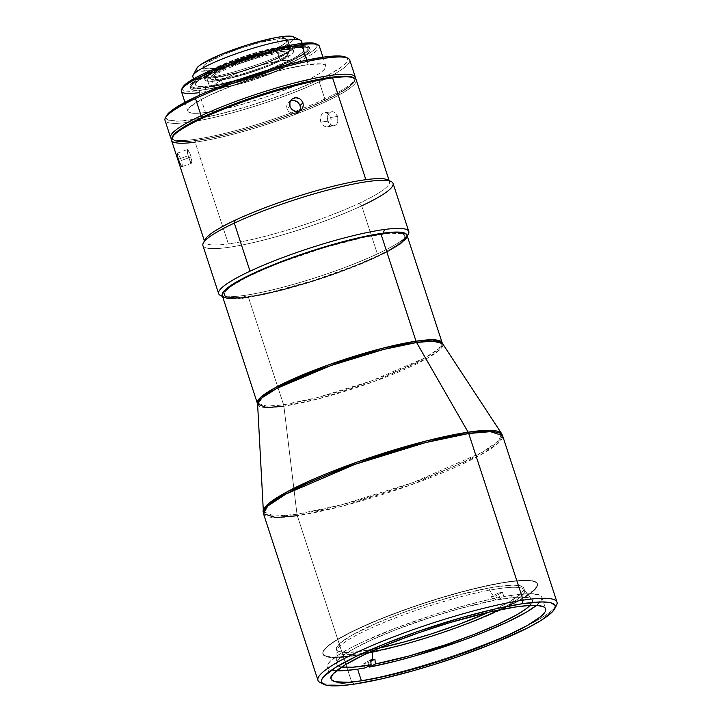 <?xml version="1.0" encoding="UTF-8"?>
<svg xmlns="http://www.w3.org/2000/svg" width="722" height="722" viewBox="0 0 722 722"><rect width="100%" height="100%" fill="white"/><g stroke="black" fill="none" stroke-linecap="round" stroke-linejoin="round"><path stroke-width="0.54" stroke-dasharray="3.61 2.71" d="M555.263 607.175A125.745 18.79 -18.1 0 1 524.578 627.003A125.745 18.79 -18.1 0 1 358.78 681.198A125.745 18.79 -18.1 0 1 351.776 682.335L297.311 515.716A125.745 18.79 161.9 0 0 430.79 477.486A125.745 18.79 161.9 0 0 502.539 435.546L498.288 443.164L480.238 455.131L411.062 484.868L340.603 506.591L297.311 515.716A5.713 4.233 81.5 0 1 296.995 514.263L341.199 504.904L413.219 482.504L482.115 452.387L498.848 440.682L501.564 433.525A125.556 18.754 -18.1 0 1 432.469 475.22A125.556 18.754 -18.1 0 1 296.995 514.263L283.881 406.17A5.713 4.233 -98.5 0 0 283.565 404.717L317.012 397.669L371.46 380.873L424.915 357.904L438.868 348.654L442.153 342.769A97.172 14.521 -18.1 0 1 386.703 375.178A97.172 14.521 -18.1 0 1 283.565 404.717L248.449 297.274A97.172 14.521 161.9 0 0 351.587 267.736A97.172 14.521 161.9 0 0 407.037 235.327M223.748 297.283L222.313 295.722A97.172 14.521 161.9 0 0 248.449 297.274L283.565 404.717L266.797 406.143L257.429 403.147A97.172 14.521 -18.1 0 0 283.565 404.717A5.713 4.233 81.5 0 1 283.881 406.17A97.362 14.548 161.9 0 0 388.941 375.9A97.362 14.548 161.9 0 0 442.532 343.564L440.42 349.114L427.442 358.184L374.014 381.541L318.167 398.914L283.881 406.17L296.995 514.263A5.713 4.233 -98.5 0 0 297.311 515.716L351.776 682.335A125.745 18.79 161.9 0 0 358.78 681.198A125.745 18.79 161.9 0 0 524.578 627.003A125.745 18.79 161.9 0 0 556.509 605.316M488.875 588.015A98.598 14.729 161.9 0 0 387.515 618.61A98.598 14.729 161.9 0 0 336.425 649.439A98.598 14.729 161.9 0 0 371.415 649.601L371.929 651.172L371.415 649.601A98.598 14.729 161.9 0 0 378.897 648.112L358.265 651.677L343.852 652.399L338.32 651.271L336.317 648.888L336.669 647.264L340.062 643.194L351.56 635.405L377.164 622.924L401.928 613.041L429.121 603.655L456.403 595.578L488.875 588.015L489.579 590.163L488.875 588.015L495.77 586.824L512.412 585.136L519.632 585.623L523.423 587.392L523.973 588.728L523.621 590.361L520.228 594.423L508.73 602.22L488.803 612.193A98.598 14.729 161.9 0 0 523.865 588.177A98.598 14.729 161.9 0 0 488.875 588.015M369.637 652.201A98.598 14.729 -18.1 0 1 337.129 651.587A98.598 14.729 -18.1 0 1 388.219 620.758A98.598 14.729 -18.1 0 1 489.579 590.163A98.598 14.729 161.9 0 0 390.53 619.837A98.598 14.729 161.9 0 0 337.021 650.775A98.598 14.729 161.9 0 0 369.637 652.201M493.469 596.3L489.579 590.163L493.469 596.3A101.306 15.135 -18.1 0 1 495.572 595.921L502.476 592.302A112.885 16.868 161.9 0 0 498.234 593.087L499.633 597.392A112.885 16.868 161.9 0 0 384.519 632.499A112.885 16.868 161.9 0 0 327.237 667.308A112.885 16.868 161.9 0 0 336.515 670.738L332.048 670.224L327.842 668.328L327.138 666.902L327.364 665.17L328.537 663.157L337.517 655.558L347.796 649.439L361.108 642.715L394.862 628.42L434.102 614.657L454.102 608.574L482.603 601.065L499.633 597.392L493.722 600.487L491.33 596.715A101.306 15.135 -18.1 0 1 493.469 596.3A101.306 15.135 -18.1 0 1 495.572 595.921L502.476 592.302A112.885 16.868 161.9 0 0 498.234 593.087L491.33 596.715L493.722 600.487L459.995 608.511L431.937 616.913L395.268 629.945L371.288 640.053L352.562 649.511L340.658 657.534L338.383 659.773L336.542 663.455L336.993 664.872L338.338 665.982L341.687 667.011A102.966 15.388 -18.1 0 1 336.551 663.374A102.966 15.388 -18.1 0 1 391.207 631.551A102.966 15.388 -18.1 0 1 493.722 600.487L499.633 597.392L498.234 593.087L491.33 596.715A101.306 15.135 -18.1 0 1 493.469 596.3M511.474 595.343A112.885 16.868 161.9 0 0 503.875 596.598L502.476 592.302L503.875 596.598L497.963 599.693L495.572 595.921L497.963 599.693L503.875 596.598A112.885 16.868 -18.1 0 1 511.474 595.343L515.291 607.021L511.474 595.343L529.235 593.683L539.578 595.036L541.22 596.146L541.933 597.581L541.708 599.305L536.374 605.415A112.885 16.868 161.9 0 0 541.834 597.166A112.885 16.868 161.9 0 0 511.474 595.343M354.601 684.086L351.776 682.335L354.601 684.086M379.393 234.163L379.465 234.442A95.069 14.205 -18.1 0 1 405.078 236.112A95.069 14.205 -18.1 0 1 350.378 267.844A95.069 14.205 -18.1 0 1 249.875 296.589L249.776 296.327A95.087 14.205 161.9 0 0 350.296 267.582A95.087 14.205 161.9 0 0 405.006 235.841A95.087 14.205 161.9 0 0 379.393 234.163L358.265 238.251L333.383 244.65L306.877 252.826L281.029 262.077L258.079 271.598L239.993 280.569L228.332 288.222L224.65 292.266L224.416 295.262L227.656 297.112L238.702 297.572L256.274 295.253L270.903 292.248L313.42 280.542L356.208 265.236L377.741 255.805L389.167 249.92L397.732 244.632L404.519 238.233L404.744 235.228L401.513 233.387L398.625 232.917L390.467 232.926L379.393 234.163A95.087 14.205 161.9 0 0 278.042 263.241A95.087 14.205 161.9 0 0 224.244 294.919A95.087 14.205 161.9 0 0 249.776 296.327L249.875 296.589A95.069 14.205 -18.1 0 1 224.352 295.181A95.069 14.205 -18.1 0 1 278.141 263.503A95.069 14.205 -18.1 0 1 379.465 234.442L379.393 234.163M406.982 235.192A97.172 14.521 -18.1 0 1 406.567 237.493A97.172 14.521 -18.1 0 1 343.23 270.615A97.172 14.521 -18.1 0 1 245.85 297.365L242.953 295.623A100.024 14.945 161.9 0 0 377.38 253.927A100.024 14.945 161.9 0 0 408.39 233.991M202.909 245.561A100.024 14.945 161.9 0 0 261.4 240.643A100.024 14.945 161.9 0 0 361.668 205.851L377.38 253.927A100.024 14.945 -18.1 0 1 242.953 295.623A100.024 14.945 -18.1 0 1 222.448 296.119M181.782 166.656L182.341 165.076L181.366 160.455L191.177 156.954L191.799 161.692L191.077 163.343L188.099 155.753L178.289 159.255L181.782 166.656L182.341 165.076L181.366 160.455L179.236 155.573L177.134 153.235L178.289 159.255L188.099 155.753L187.206 151.106L187.648 149.562L190.364 154.291L191.177 156.954L181.366 160.455L179.236 155.573L178.181 153.957L176.998 153.497M191.574 163.028L191.077 163.343L190.391 162.567L188.83 158.452L187.323 152.062L187.648 149.562L189.381 151.963L191.177 156.954L191.799 161.692L191.077 163.343M389.077 180.879A97.172 14.521 -18.1 0 1 389.474 181.61A97.172 14.521 -18.1 0 1 358.969 203.414A97.172 14.521 -18.1 0 1 228.378 243.91L195.12 142.162A97.172 14.521 161.9 0 0 299.079 112.921A97.172 14.521 161.9 0 0 356.217 79.862M327.355 119.798L329.801 124.482L331.84 125.673L333.997 125.827L335.938 124.906L337.354 123.065L338.049 120.574L337.616 116.45L334.692 112.379L332.661 111.675L330.622 112.063L328.862 113.48L327.671 115.7L327.355 119.798M291.878 99.203L288.818 101.838L291.291 100.529L288.962 101.712L287.329 103.733L286.652 106.278L287.04 108.941L289.973 106.414L287.04 108.941L288.448 111.314L290.641 113.047L293.285 113.886L295.975 113.715L301.2 110.033M298.276 112.542L299.847 110.574L297.202 113.246L294.648 113.932L291.923 113.589L288.448 111.314L287.04 108.941L286.652 106.278L287.329 103.733L288.962 101.712M332.923 125.89L335.017 125.493L336.723 124.085L337.797 121.874L337.616 116.45L330.73 117.433L331.172 122.812L330.18 125.014L328.492 126.422L326.362 126.819L324.142 126.142L322.174 124.5L320.803 122.135L327.68 121.152L328.925 123.543L330.775 125.204L333.817 125.854L327.292 126.783M354.475 78.12A97.172 14.521 -18.1 0 1 305.46 110.412A97.172 14.521 -18.1 0 1 195.12 142.162L195.581 140.709A96.026 14.35 161.9 0 0 304.621 109.329A96.026 14.35 161.9 0 0 353.058 77.425L354.791 79.185L353.852 82.434L345.982 89.176L331.001 97.623L302.292 110.258L267.672 122.704L240.995 130.763L216.248 136.945L195.581 140.709L195.12 142.162L228.378 243.91A97.172 14.521 161.9 0 0 358.969 203.414L361.668 205.851A100.024 14.945 -18.1 0 1 254.839 242.231A100.024 14.945 -18.1 0 1 203.306 243.052M205.129 239.551A97.172 14.521 161.9 0 0 228.378 243.91A97.172 14.521 -18.1 0 1 204.75 241.987A97.172 14.521 -18.1 0 1 204.642 241.166M324.837 98.977L324.277 100.737A95.457 14.26 -18.1 0 1 235.038 132.279A95.457 14.26 -18.1 0 1 174.489 140.339A95.457 14.26 -18.1 0 1 202.738 117.208L202.738 117.208A95.457 14.26 -18.1 0 1 304.684 82.489A95.457 14.26 -18.1 0 1 353.861 81.703A95.457 14.26 -18.1 0 1 324.277 100.737L324.837 98.977A97.172 14.521 -18.1 0 1 302.428 108.58A97.172 14.521 161.9 0 0 324.837 98.977L319.223 81.794L324.837 98.977A97.172 14.521 161.9 0 0 354.962 79.61A97.172 14.521 161.9 0 0 355.341 78.662A97.172 14.521 -18.1 0 1 324.837 98.977M171.493 138.75A97.172 14.521 161.9 0 0 172.359 139.292A97.172 14.521 161.9 0 0 302.428 108.58A97.172 14.521 -18.1 0 1 171.493 138.75M164.995 120.357A97.172 14.521 161.9 0 0 221.807 115.583A97.172 14.521 161.9 0 0 319.223 81.794A97.172 14.521 -18.1 0 1 215.445 117.135A97.172 14.521 -18.1 0 1 165.374 117.93M345.856 57.2A95.457 14.26 161.9 0 1 317.599 80.322L295.388 89.835L269.847 99.239L243.188 107.722L217.71 114.554L195.599 119.148L178.758 121.106L168.641 120.267L166.087 118.173L166.466 115.845A95.457 14.26 161.9 0 0 215.661 115.042A95.457 14.26 161.9 0 0 317.599 80.322L319.223 81.794L317.599 80.322L329.611 74.33L342.255 66.424L346.641 62.182L347.544 60.431L347.58 58.951L345.874 57.209M318.032 44.836A72.588 10.848 -18.1 0 1 281.418 68.951A72.588 10.848 -18.1 0 1 198.992 92.678L205.481 112.551A72.588 10.848 -18.1 0 1 187.837 111.116A72.588 10.848 -18.1 0 1 230.517 86.414A72.588 10.848 -18.1 0 1 308.177 64.565L306.733 60.134L308.177 64.565A72.588 10.848 -18.1 0 1 325.83 66.009A72.588 10.848 -18.1 0 1 283.15 90.71A72.588 10.848 -18.1 0 1 205.481 112.551L198.992 92.678A72.588 10.848 161.9 0 0 276.652 70.828A72.588 10.848 161.9 0 0 319.332 46.127M182.693 87.362L183.054 89.943L186.222 91.053L199.678 90.503L198.992 92.678L199.678 90.503A70.873 10.586 161.9 0 0 280.154 67.336A70.873 10.586 161.9 0 0 315.911 43.78M205.86 89.465A62.877 9.395 -18.1 0 1 190.572 88.219A62.877 9.395 -18.1 0 1 227.547 66.821A62.877 9.395 -18.1 0 1 294.811 47.905L294.287 46.289A62.877 9.395 161.9 0 0 227.015 65.215A62.877 9.395 161.9 0 0 190.048 86.604A62.877 9.395 161.9 0 0 205.337 87.849L205.86 89.465L206.546 87.29A61.162 9.133 161.9 0 0 275.994 67.299A61.162 9.133 161.9 0 0 306.85 46.975A61.162 9.133 161.9 0 0 293.069 46.858L294.811 47.905A62.877 9.395 -18.1 0 1 308.971 48.022A62.877 9.395 -18.1 0 1 277.257 68.915A62.877 9.395 -18.1 0 1 205.86 89.465A62.877 9.395 -18.1 0 1 190.816 86.64A62.877 9.395 -18.1 0 1 231.798 65.206A62.877 9.395 -18.1 0 1 294.811 47.905L293.069 46.858L274.874 50.414L252.871 56.506L230.39 64.213L203.18 76.189L193.397 82.687L191.691 85.097L192.205 86.811L194.94 87.768L199.786 87.931L214.975 85.873L246.753 77.633L269.225 69.935L288.746 61.794L302.337 54.466L306.218 51.452L307.933 49.051L307.41 47.336L304.675 46.379L293.069 46.858A61.162 9.133 161.9 0 0 231.78 63.689A61.162 9.133 161.9 0 0 191.917 84.546A61.162 9.133 161.9 0 0 206.546 87.29L205.86 89.465L205.337 87.849A62.877 9.395 161.9 0 0 272.6 68.933A62.877 9.395 161.9 0 0 309.576 47.535A62.877 9.395 161.9 0 0 294.287 46.289L294.811 47.905A62.877 9.395 -18.1 0 1 310.099 49.15A62.877 9.395 -18.1 0 1 273.133 70.539A62.877 9.395 -18.1 0 1 205.86 89.465M300.478 40.233A57.155 8.538 -18.1 0 1 271.643 59.222A57.155 8.538 -18.1 0 1 206.745 77.904L209.38 85.963A57.155 8.538 -18.1 0 1 195.481 84.826A57.155 8.538 -18.1 0 1 229.091 65.377A57.155 8.538 -18.1 0 1 290.244 48.175L289.351 45.45L290.244 48.175A57.155 8.538 -18.1 0 1 304.142 49.313A57.155 8.538 -18.1 0 1 270.533 68.761A57.155 8.538 -18.1 0 1 209.38 85.963L206.745 77.904A57.155 8.538 161.9 0 0 267.898 60.702A57.155 8.538 161.9 0 0 301.507 41.253M196.971 70.242L199.272 71.045L209.028 70.648L206.745 77.904L209.028 70.648A51.442 7.689 161.9 0 0 267.447 53.834A51.442 7.689 161.9 0 0 293.394 36.741M276.752 38.997A44.295 6.615 161.9 0 0 229.361 52.327A44.295 6.615 161.9 0 0 203.315 67.408A44.295 6.615 161.9 0 0 214.082 68.283L216.916 76.929A44.295 6.615 -18.1 0 1 206.14 76.054A44.295 6.615 -18.1 0 1 232.186 60.982A44.295 6.615 -18.1 0 1 279.585 47.652L276.752 38.997L279.585 47.652L258.629 52.237L234.181 60.215L220.048 66.108L210.201 71.424L207.394 73.599L206.149 75.35L206.528 76.586L212.015 77.398L223.017 75.909L237.863 72.344L262.312 64.366L276.445 58.473L289.107 50.982L290.343 49.231L289.964 47.995L287.988 47.3L279.585 47.652A44.295 6.615 -18.1 0 1 290.352 48.527A44.295 6.615 -18.1 0 1 264.306 63.599A44.295 6.615 -18.1 0 1 216.916 76.929L214.082 68.283A44.295 6.615 161.9 0 0 261.481 54.953A44.295 6.615 161.9 0 0 287.527 39.881A44.295 6.615 161.9 0 0 276.752 38.997L285.163 38.654L287.139 39.349L287.518 40.585L283.466 44.511L266.969 52.751L251.464 58.599L227.268 65.711L214.082 68.283L205.68 68.635L203.703 67.94L203.324 66.695L204.561 64.953L207.376 62.778L223.874 54.529L239.379 48.681L255.805 43.591L276.752 38.997M281.201 46.894A46.587 6.958 161.9 0 0 231.356 60.91A46.587 6.958 161.9 0 0 203.965 76.767A46.587 6.958 161.9 0 0 215.291 77.687L216.347 80.909A46.587 6.958 -18.1 0 1 205.021 79.989A46.587 6.958 -18.1 0 1 232.412 64.132A46.587 6.958 -18.1 0 1 282.248 50.116L281.201 46.894L282.248 50.116L260.218 54.944L242.953 60.305L226.645 66.451L209.29 75.115L205.03 79.239L205.427 80.548L211.194 81.396L222.764 79.835L246.969 73.563L264.09 67.697L284.82 58.572L292.266 53.618L293.574 51.785L293.177 50.477L287.401 49.628L282.248 50.116A46.587 6.958 -18.1 0 1 293.583 51.045A46.587 6.958 -18.1 0 1 266.192 66.893A46.587 6.958 -18.1 0 1 216.347 80.909L215.291 77.687A46.587 6.958 161.9 0 0 265.136 63.671A46.587 6.958 161.9 0 0 292.527 47.814A46.587 6.958 161.9 0 0 281.201 46.894L290.036 46.524L292.121 47.255L292.518 48.564L291.21 50.396L283.764 55.35L263.034 64.475L245.913 70.341L229.154 74.98L210.147 78.175L204.371 77.326L203.974 76.018L208.234 71.893L225.589 63.229L241.897 57.074L259.171 51.722L281.201 46.894M221.347 79.817A40.008 5.975 -18.1 0 1 212.34 79.736A40.008 5.975 -18.1 0 1 232.52 66.442A40.008 5.975 -18.1 0 1 277.952 53.365L278.412 51.912A41.154 6.146 161.9 0 0 231.681 65.359A41.154 6.146 161.9 0 0 210.923 79.032A41.154 6.146 161.9 0 0 220.192 79.113L221.347 79.817L223.802 87.308A40.008 5.975 -18.1 0 1 214.073 86.514A40.008 5.975 -18.1 0 1 237.601 72.904A40.008 5.975 -18.1 0 1 280.407 60.865L277.952 53.365A40.008 5.975 161.9 0 0 235.146 65.404A40.008 5.975 161.9 0 0 211.618 79.023A40.008 5.975 161.9 0 0 221.347 79.817A40.008 5.975 161.9 0 0 264.153 67.769A40.008 5.975 161.9 0 0 287.681 54.159A40.008 5.975 161.9 0 0 277.952 53.365L280.407 60.865L268.503 63.193L254.099 67.173L232.637 74.889L217.737 82.335L215.201 84.303L214.082 85.882L214.416 87.001L219.371 87.732L235.706 84.979L250.101 80.999L271.562 73.283L282.609 68.121L289.008 63.87L290.127 62.291L289.784 61.171L284.829 60.44L280.407 60.865A40.008 5.975 -18.1 0 1 290.136 61.659A40.008 5.975 -18.1 0 1 266.608 75.269A40.008 5.975 -18.1 0 1 223.802 87.308L221.347 79.817L220.192 79.113A41.154 6.146 161.9 0 0 261.436 67.787A41.154 6.146 161.9 0 0 288.258 53.762A41.154 6.146 161.9 0 0 278.412 51.912L277.952 53.365A40.008 5.975 -18.1 0 1 287.527 55.161A40.008 5.975 -18.1 0 1 261.445 68.798A40.008 5.975 -18.1 0 1 221.347 79.817M220.192 79.113L212.376 79.438L210.544 78.797L210.192 77.642L213.956 73.996L229.28 66.343L243.693 60.91L266.165 54.303L282.961 51.479L288.06 52.228L288.412 53.383L284.648 57.029L275.497 61.966L262.366 67.444L239.65 74.853L220.192 79.113M196.727 68.337A51.442 7.689 161.9 0 0 209.028 70.648L233.359 65.314L261.752 56.045L284.639 45.973L292.87 40.504L294.305 38.483M192.846 76.776A57.155 8.538 161.9 0 0 206.745 77.904A57.155 8.538 -18.1 0 1 193.072 75.341M290.244 48.175L296.562 47.58L301.092 47.733L303.646 48.627L304.133 50.224L302.527 52.48L293.385 58.554L267.952 69.745L246.951 76.947L226.383 82.642L209.38 85.963L198.532 86.414L195.978 85.521L195.491 83.914L197.088 81.667L206.23 75.593L231.663 64.393L263.214 54.105L290.244 48.175M182.72 87.317A70.873 10.586 161.9 0 0 199.678 90.503L220.761 86.378L233.188 83.156L259.478 75.007L284.287 65.648L303.845 56.506L310.686 52.462L315.18 48.97L317.166 46.181L315.956 43.807M205.337 87.849L193.406 88.346L190.59 87.362L190.057 85.602L191.817 83.129L201.871 76.442L219.226 68.337L241.238 60.034L275.578 49.944L294.287 46.289L301.236 45.63L306.218 45.793L309.025 46.777L309.558 48.545L307.798 51.018L303.809 54.105L289.838 61.65L280.389 65.81L258.386 74.104L235.065 81.342L205.337 87.849M181.339 91.234A72.588 10.848 161.9 0 0 198.992 92.678M205.481 112.551L197.458 113.318L191.709 113.119L188.46 111.991L187.846 109.952L189.877 107.1L201.492 99.383L210.616 94.826L233.784 85.16L260.462 76.027L286.589 68.789L308.177 64.565L321.958 63.996L325.198 65.133L325.821 67.164L323.781 70.025L319.178 73.59L312.175 77.741L292.139 87.1L266.734 96.685L239.812 105.033L215.49 110.872L205.481 112.551M347.977 58.247A97.172 14.521 -18.1 0 1 319.223 81.794A97.172 14.521 161.9 0 0 349.719 59.98M172.594 136.422L172.215 138.759L173.063 139.969L177.359 141.467L184.958 141.72L195.581 140.709A96.026 14.35 161.9 0 1 172.603 136.404M324.277 100.737L309.937 107.055L285.271 116.585L258.729 125.457L232.601 132.92L209.136 138.308L190.355 141.178L177.874 141.277L175.311 140.682L172.757 138.588L173.695 135.357L175.464 133.344L181.52 128.651L196.411 120.258L209.651 114.076L233.197 104.509L259.36 95.322L302.626 82.976L317.87 79.637L336.66 76.767L349.141 76.676L353.41 78.166L354.249 79.366L354.222 80.846L351.542 84.6L348.925 86.839L336.281 94.744L324.277 100.737M407.172 235.742A100.024 14.945 -18.1 0 1 377.38 253.927L361.668 205.851L358.969 203.414A97.172 14.521 161.9 0 0 387.732 179.868M332.661 111.675L330.622 112.063L328.862 113.48L327.671 115.7L327.68 121.152L320.803 122.135L320.559 116.72L321.687 114.5L323.429 113.092L325.496 112.704L327.589 113.399L330.73 117.433L337.616 116.45L336.416 114.058L334.692 112.379L332.661 111.675L324.611 112.731L326.552 112.912L328.555 114.121L331.145 118.778L330.766 124.004L329.403 125.836L327.463 126.756L325.243 126.612L323.104 125.429L321.398 123.39L320.415 120.791L321.037 115.529L322.499 113.679L325.496 112.704M171.493 140.239A97.172 14.521 161.9 0 0 195.12 142.162M180.166 164.228L181.06 165.907M361.668 205.851A100.024 14.945 161.9 0 0 393.066 183.406M220.418 295.424A100.024 14.945 161.9 0 0 242.953 295.623L245.85 297.365A97.172 14.521 -18.1 0 1 223.964 297.175A97.172 14.521 -18.1 0 1 222.268 295.569M406.955 235.101L406.008 238.395L401.54 242.718L393.734 247.899L382.886 253.756L353.825 266.544L318.799 279.143L283.123 289.621L252.249 296.39L240.119 298.033L230.85 298.412L224.804 297.518L222.205 295.388M320.207 682.552A125.745 18.79 161.9 0 0 351.776 682.335A125.745 18.79 -18.1 0 1 322.31 683.319M368.03 662.796L369.032 665.864L368.03 662.796L370.81 661.334L368.03 662.796A112.885 16.868 161.9 0 1 363.789 663.581A112.885 16.868 161.9 0 0 368.03 662.796M365.188 667.886L363.789 663.581L365.188 667.886M370.693 659.962L363.789 663.581L370.693 659.962M529.993 605.46L532.52 601.02L532.078 599.603L530.733 598.493L528.486 597.699L516.636 597.238L497.963 599.693A102.966 15.388 -18.1 0 1 531.997 599.495A102.966 15.388 -18.1 0 1 529.993 605.46M498.694 610.018A98.598 14.729 161.9 0 0 524.172 589.603A98.598 14.729 161.9 0 0 489.579 590.163A98.598 14.729 -18.1 0 1 524.569 590.325A98.598 14.729 -18.1 0 1 498.694 610.018M263.485 513.685A125.745 18.79 161.9 0 0 297.311 515.716M263.079 511.474L274.504 516.086L296.995 514.263A125.556 18.754 -18.1 0 1 263.079 511.474M257.592 404.013A97.362 14.548 161.9 0 0 283.881 406.17M228.793 298.547L242.439 298.069M248.449 297.274L262.312 294.784L286.688 288.971L331.542 275.136L372.408 259.027L390.891 249.857L399.636 244.442M406.576 237.908L407.136 236.238M249.875 296.589L238.802 297.834L227.764 297.374L225.715 296.598L224.199 294.161L226.166 290.632L231.536 286.129L245.48 277.961L265.38 268.71L281.129 262.348L324.701 247.484L365.901 236.879L390.539 233.197L401.585 233.657L404.816 235.507L404.591 238.504L400.909 242.538L389.248 250.191L371.162 259.162L348.212 268.683L322.373 277.934L295.876 286.111L270.994 292.509L249.875 296.589M362.986 654.34L363.076 653.979A112.605 16.823 161.9 0 0 485.924 616.119A112.605 16.823 161.9 0 0 535.155 581.815A112.605 16.823 161.9 0 0 497.214 583.638L497.476 583.818A112.885 16.868 -18.1 0 1 507.169 582.185A112.885 16.868 -18.1 0 1 535.507 581.986A112.885 16.868 -18.1 0 1 486.15 616.38A112.885 16.868 -18.1 0 1 362.986 654.34A112.885 16.868 -18.1 0 1 353.293 655.973A112.885 16.868 -18.1 0 1 322.933 654.15A112.885 16.868 -18.1 0 1 381.424 618.853A112.885 16.868 -18.1 0 1 497.476 583.818A112.885 16.868 -18.1 0 1 507.169 582.185L507.079 581.914A112.885 16.868 161.9 0 0 387.263 616.236A112.885 16.868 161.9 0 0 322.842 653.879A112.885 16.868 161.9 0 0 353.211 655.702L334.755 657.372L326.949 656.632L323.104 654.439L322.725 652.823L323.375 650.883L325.062 648.627L331.434 643.284L347.986 633.582L371.613 622.608L390.313 615.045L420.998 604.07L442.054 597.401L462.658 591.553L490.978 584.811L507.079 581.914L525.535 580.244L533.341 580.984L537.186 583.177L537.565 584.793L536.915 586.733L535.228 588.99L524.226 597.374L512.304 604.034L497.223 611.272L469.977 622.572L439.292 633.555L407.831 643.257L378.283 650.865L353.211 655.702A112.885 16.868 161.9 0 0 473.036 621.389A112.885 16.868 161.9 0 0 537.448 583.737A112.885 16.868 161.9 0 0 507.079 581.914L507.169 582.185A112.885 16.868 -18.1 0 1 537.538 584.008A112.885 16.868 -18.1 0 1 479.047 619.305A112.885 16.868 -18.1 0 1 362.986 654.34A112.885 16.868 -18.1 0 1 353.293 655.973A112.885 16.868 -18.1 0 1 323.375 651.325A112.885 16.868 -18.1 0 1 388.815 615.929A112.885 16.868 -18.1 0 1 497.476 583.818L470.067 589.675L439.481 598.222L408.092 608.538L378.608 619.747L353.554 630.866L335.098 640.946L327.265 646.659L323.393 651.298L322.996 653.166L323.627 654.692L325.279 655.874L331.597 657.173L348.058 656.343L363.076 653.979L390.223 647.941L420.809 639.394L441.81 632.662L472.233 621.651L490.644 614.115L519.885 599.865L533.026 590.957L536.897 586.318L537.294 584.459L536.663 582.925L535.011 581.742L528.694 580.452L518.586 580.632L497.214 583.638A112.605 16.823 161.9 0 0 388.833 615.667A112.605 16.823 161.9 0 0 323.555 650.973A112.605 16.823 161.9 0 0 363.076 653.979L362.986 654.34M336.425 649.439L337.129 651.587M337.021 650.775L336.551 663.374M331.055 678.996L327.237 667.308M407.289 236.103L406.567 237.493M181.989 166.674L191.294 163.352M389.474 181.61L389.131 180.554M172.359 139.292L174.489 140.339M322.96 57.209L325.83 66.009M190.572 88.219L190.048 86.604M308.971 48.022L306.85 46.975M304.142 49.313L302.193 43.365M203.315 67.408L206.14 76.054M203.965 76.767L205.021 79.989M212.34 79.736L210.923 79.032M211.618 79.023L214.073 86.514M287.681 54.159L290.136 61.659M287.527 55.161L288.258 53.762M292.527 47.814L293.583 51.045M287.527 39.881L290.352 48.527M195.481 84.826L193.532 78.879M190.816 86.64L191.917 84.546M310.099 49.15L309.576 47.535M184.958 102.307L187.837 111.116M354.962 79.61L353.861 81.703M204.75 241.987L204.407 240.931M177.188 153.217L187.449 149.544M222.566 296.48L223.964 297.175M541.834 597.166L545.652 608.854M524.172 589.603L531.997 599.495M523.865 588.177L524.569 590.325"/><path stroke-width="1.08" d="M554.686 608.817A122.893 18.357 -18.1 0 1 476.782 649.89A122.893 18.357 -18.1 0 1 354.601 684.086A122.893 18.357 -18.1 0 1 323.745 684.303A122.893 18.357 -18.1 0 1 383.68 644.295A122.893 18.357 -18.1 0 1 522.105 603.754L523.179 600.135L522.105 603.754A122.893 18.357 -18.1 0 1 554.686 608.817L556.509 605.316A125.745 18.79 161.9 0 0 523.179 600.135L468.713 433.516L523.179 600.135A125.745 18.79 -18.1 0 1 557.005 602.166L502.539 435.546A125.745 18.79 161.9 0 0 468.713 433.516A5.713 4.233 -98.5 0 0 468.127 432.189A5.713 4.233 81.5 0 1 468.713 433.516L490.409 431.666L502.539 435.546L501.564 433.525L488.929 430.339L468.127 432.189L416.603 342.526L468.127 432.189A125.556 18.754 -18.1 0 1 501.564 433.525L442.532 343.564A97.362 14.548 161.9 0 0 416.603 342.526A5.713 4.233 81.5 0 1 416.016 341.199A97.172 14.521 -18.1 0 0 312.87 370.738A97.172 14.521 -18.1 0 0 257.429 403.147L260.714 397.253L274.658 388.012L328.122 365.034L382.561 348.248L416.016 341.199A97.172 14.521 -18.1 0 1 442.153 342.769L407.037 235.327A97.172 14.521 161.9 0 0 380.891 233.757L416.016 341.199A5.713 4.233 -98.5 0 0 416.603 342.526L383.824 349.394L330.55 365.684L276.959 388.355L262.041 397.777L257.592 404.013L266.445 407.587L283.881 406.17M557.005 602.166A125.745 18.79 -18.1 0 1 555.263 607.175M372.119 651.758A98.598 14.729 -18.1 0 1 369.637 652.201A98.598 14.729 161.9 0 0 372.119 651.758L372.787 659.583A101.306 15.135 -18.1 0 1 370.693 659.962L371.108 664.782A102.966 15.388 -18.1 0 1 341.687 667.011L352.435 667.236L371.108 664.782L370.693 659.962A101.306 15.135 -18.1 0 0 372.787 659.583L372.119 651.758A98.598 14.729 161.9 0 0 498.694 610.018A98.598 14.729 -18.1 0 1 372.119 651.758L371.929 651.172L372.119 651.758M361.415 680.819A112.885 16.868 -18.1 0 1 331.055 678.996A112.885 16.868 -18.1 0 1 395.466 641.344A112.885 16.868 -18.1 0 1 515.291 607.021L490.211 611.868L450.257 622.508L418.751 632.743L388.932 643.943L363.374 655.134L344.268 665.359L333.266 673.743L330.929 677.94L331.317 679.555L335.152 681.748L348.266 682.299L361.415 680.819L386.496 675.972L405.845 671.18L436.972 662.083L457.956 655.098L487.765 643.907L505.427 636.38L526.898 625.73L540.751 616.642L545.119 611.85L545.778 609.9L545.39 608.285L543.982 607.012L538.125 605.541L528.441 605.55L515.291 607.021A112.885 16.868 -18.1 0 1 545.652 608.854A112.885 16.868 -18.1 0 1 481.24 646.497A112.885 16.868 -18.1 0 1 361.415 680.819L357.598 669.141L361.415 680.819M336.515 670.738A112.885 16.868 161.9 0 0 357.598 669.141A112.885 16.868 161.9 0 0 365.188 667.886L371.108 664.782L365.188 667.886A112.885 16.868 -18.1 0 1 357.598 669.141L344.99 670.576L336.515 670.738M407.289 236.103L408.39 233.991A100.024 14.945 161.9 0 0 384.456 229.497L383.319 233.134A97.172 14.521 -18.1 0 1 406.982 235.192L406.098 233.883L401.757 232.367L394.068 232.114L383.319 233.134L384.456 229.497A100.024 14.945 -18.1 0 1 408.778 231.482A100.024 14.945 -18.1 0 1 407.172 235.742M389.131 180.554L356.217 79.862A97.172 14.521 161.9 0 0 332.589 77.931L365.846 179.679A97.172 14.521 161.9 0 0 235.255 220.174L234.307 223.107L235.255 220.174A97.172 14.521 161.9 0 0 205.129 239.551L203.306 243.052A100.024 14.945 -18.1 0 1 234.307 223.107L250.029 271.192L234.307 223.107A100.024 14.945 161.9 0 0 202.909 245.561L218.631 293.637A100.024 14.945 -18.1 0 1 250.029 271.192A100.024 14.945 -18.1 0 1 384.456 229.497A100.024 14.945 161.9 0 0 250.029 271.192A100.024 14.945 161.9 0 0 220.418 295.424L222.566 296.48M222.448 296.119A100.024 14.945 -18.1 0 1 218.631 293.637M181.06 165.907L182.233 166.367M177.386 153.226L177.531 156.746L180.166 164.228M408.778 231.482L393.066 183.406A100.024 14.945 161.9 0 0 334.584 188.316A100.024 14.945 161.9 0 0 234.307 223.107A100.024 14.945 -18.1 0 1 327.824 190.057A100.024 14.945 -18.1 0 1 391.279 181.619L387.732 179.868A97.172 14.521 161.9 0 0 365.846 179.679A97.172 14.521 -18.1 0 1 389.077 180.879M291.318 108.841L289.973 106.414L289.639 103.697L290.361 101.116L292.031 99.076L294.359 97.885L297.004 97.741L299.558 98.652L301.661 100.475L302.987 102.921L303.339 105.62L302.662 108.156L301.056 110.15L298.737 111.323L296.074 111.486L293.466 110.619L291.318 108.841L289.973 106.414L289.874 102.362L292.031 99.076L295.668 97.678L299.558 98.652L301.661 100.475L302.987 102.921L300.054 105.448L302.987 102.921L303.339 105.62L301.967 109.239L298.737 111.323L294.738 111.179L291.318 108.841M299.603 111.026L300.469 108.083L300.054 105.448L298.673 103.047L296.534 101.26L293.944 100.376L290.551 100.782M195.12 142.162A97.172 14.521 -18.1 0 1 171.872 137.803A97.172 14.521 -18.1 0 1 235.21 104.672A97.172 14.521 -18.1 0 1 332.589 77.931A97.172 14.521 -18.1 0 1 354.475 78.12L353.058 77.425A96.026 14.35 161.9 0 0 331.434 77.236L332.589 77.931L331.434 77.236L318.194 79.465L286.02 87.191L259.342 95.241L233.016 104.482L209.326 114.103L190.292 123.291L177.576 131.242L172.594 136.422A96.026 14.35 161.9 0 1 235.192 103.661A96.026 14.35 161.9 0 1 331.434 77.236L346.253 76.198L353.076 77.434M345.874 57.209L339.087 55.982L324.349 57.011L303.809 60.756L287.735 64.619L261.608 72.074L235.065 80.945L202.972 93.661L196.068 96.793L195.5 98.553L196.068 96.793A95.457 14.26 161.9 0 0 166.475 115.827L165.374 117.93A97.172 14.521 -18.1 0 1 195.5 98.553L201.122 115.746L202.647 117.126L201.122 115.746A97.172 14.521 161.9 0 0 171.493 138.75A97.172 14.521 -18.1 0 1 170.618 137.55A97.172 14.521 -18.1 0 1 201.122 115.746L195.5 98.553A97.172 14.521 161.9 0 0 164.995 120.357L170.618 137.55M322.96 57.209L319.332 46.127A72.588 10.848 161.9 0 0 301.688 44.692L306.733 60.134L301.688 44.692A72.588 10.848 -18.1 0 1 318.032 44.836L315.911 43.78A70.873 10.586 161.9 0 0 299.946 43.645L301.688 44.692L299.946 43.645L290.181 45.287L266.427 50.991L227.313 63.753L204.687 73.184L195.77 77.642L184.435 85.169L182.449 87.958M302.193 43.365L301.507 41.253A57.155 8.538 161.9 0 0 287.609 40.125L289.351 45.45L287.609 40.125A57.155 8.538 -18.1 0 1 300.478 40.233L293.394 36.741A51.442 7.689 161.9 0 0 281.806 36.642L287.609 40.125L281.806 36.642L274.721 37.833L247.989 44.755L220.4 54.673L201.239 64.249L197.972 66.776L196.528 68.807L196.971 70.242M294.305 38.483L293.872 37.039L291.571 36.235L281.806 36.642A51.442 7.689 161.9 0 0 230.255 50.802A51.442 7.689 161.9 0 0 196.727 68.337L193.072 75.341A57.155 8.538 -18.1 0 1 230.327 55.856A57.155 8.538 -18.1 0 1 287.609 40.125A57.155 8.538 161.9 0 0 226.455 57.327A57.155 8.538 161.9 0 0 192.846 76.776L193.532 78.879M316.561 44.195L313.393 43.085L299.946 43.645A70.873 10.586 161.9 0 0 228.919 63.157A70.873 10.586 161.9 0 0 182.72 87.317L181.619 89.42A72.588 10.848 -18.1 0 1 228.937 64.673A72.588 10.848 -18.1 0 1 301.688 44.692A72.588 10.848 161.9 0 0 224.019 66.532A72.588 10.848 161.9 0 0 181.339 91.234L184.958 102.307M198.992 92.678A72.588 10.848 -18.1 0 1 181.619 89.42M355.341 77.173A97.172 14.521 -18.1 0 1 355.341 78.662A97.172 14.521 161.9 0 0 302.644 80.936A97.172 14.521 161.9 0 0 201.122 115.746A97.172 14.521 -18.1 0 1 298.529 81.947A97.172 14.521 -18.1 0 1 355.341 77.173L349.719 59.98A97.172 14.521 161.9 0 0 292.906 64.754A97.172 14.521 161.9 0 0 195.5 98.553A97.172 14.521 -18.1 0 1 286.336 66.451A97.172 14.521 -18.1 0 1 347.977 58.247L345.856 57.2A95.457 14.26 161.9 0 0 285.298 65.251A95.457 14.26 161.9 0 0 196.068 96.793L174.85 108.237L168.795 112.939L166.466 115.845M391.279 181.619A100.024 14.945 -18.1 0 1 361.668 205.851M204.642 241.166A97.172 14.521 -18.1 0 1 235.255 220.174A97.172 14.521 -18.1 0 1 365.846 179.679L332.589 77.931A97.172 14.521 161.9 0 0 228.63 107.172A97.172 14.521 161.9 0 0 171.493 140.239L204.407 240.931M222.268 295.569A97.172 14.521 -18.1 0 1 278.945 262.528A97.172 14.521 -18.1 0 1 383.319 233.134L362.399 236.942L337.364 243.197L301.336 254.37L275.335 263.945L252.727 273.629L235.435 282.591L224.966 290.054L222.241 293.881L222.268 295.569M299.847 110.574L300.469 108.083L300.054 105.448L297.681 102.055L293.944 100.376L290.063 100.999M322.31 683.319A125.745 18.79 -18.1 0 1 317.951 680.304A125.745 18.79 -18.1 0 1 389.7 638.365A125.745 18.79 -18.1 0 1 523.179 600.135A125.745 18.79 161.9 0 0 381.523 641.623A125.745 18.79 161.9 0 0 320.207 682.552L323.745 684.303M522.105 603.754L542.195 601.94L550.696 602.744L554.875 605.126L555.29 606.886L552.754 611.462L540.778 620.586L527.791 627.842L492.151 643.907L459.688 656.09L436.846 663.689L414.058 670.539L381.902 678.815L354.601 684.086L340.288 685.692L329.737 685.701L326.01 685.097L321.832 682.714L321.416 680.954L322.12 678.833L323.952 676.388L335.929 667.263L356.731 656.127L384.555 643.943L417.018 631.75L462.649 617.301L494.805 609.025L522.105 603.754M369.438 667.092A112.885 16.868 161.9 0 0 536.374 605.415L526.816 611.895L507.963 621.768L483.37 632.463L464.706 639.629L414.969 655.901L395.656 661.153L369.438 667.092L369.032 665.864L369.438 667.092L375.35 663.996L369.438 667.092M374.935 659.177L375.35 663.996L409.076 655.964L446.557 644.448L473.794 634.53L497.783 624.422L516.501 614.963L525.273 609.413L529.993 605.46A102.966 15.388 -18.1 0 1 375.35 663.996L374.935 659.177A101.306 15.135 -18.1 0 1 372.787 659.583A101.306 15.135 -18.1 0 0 374.935 659.177L370.81 661.334L374.935 659.177M378.897 648.112A98.598 14.729 161.9 0 0 488.803 612.193L458.362 624.575L431.169 633.961L403.887 642.038L378.87 648.121M468.713 433.516A125.745 18.79 161.9 0 0 335.243 471.746A125.745 18.79 161.9 0 0 263.485 513.685L267.745 506.059L285.795 494.101L354.971 464.363L425.429 442.631L468.713 433.516M468.127 432.189L425.863 441.052L357.164 462.062L288.06 491.285L268.828 503.442L263.079 511.474A125.556 18.754 -18.1 0 1 337.093 469.49A125.556 18.754 -18.1 0 1 468.127 432.189M297.311 515.716L275.623 517.557L263.485 513.685L317.951 680.304M407.136 236.238L406.802 234.84L405.593 233.748L400.557 232.484L392.217 232.484L380.891 233.757L416.016 341.199L432.776 339.773L442.153 342.769L442.532 343.564L432.731 341.091L416.603 342.526A97.362 14.548 161.9 0 0 314.982 371.451A97.362 14.548 161.9 0 0 257.592 404.013L222.313 295.704A97.172 14.521 161.9 0 1 277.753 263.295A97.172 14.521 161.9 0 1 380.891 233.757L359.312 237.926L333.88 244.469L306.796 252.826L280.389 262.276L256.933 272.004L238.45 281.174L229.704 286.58L224.217 291.183L222.205 294.793L222.538 296.182M223.748 297.283L228.793 298.547M242.439 298.069L248.449 297.274M399.636 244.442L406.576 237.908M171.872 137.803L172.603 136.404M257.592 404.013L263.485 513.685"/></g></svg>
